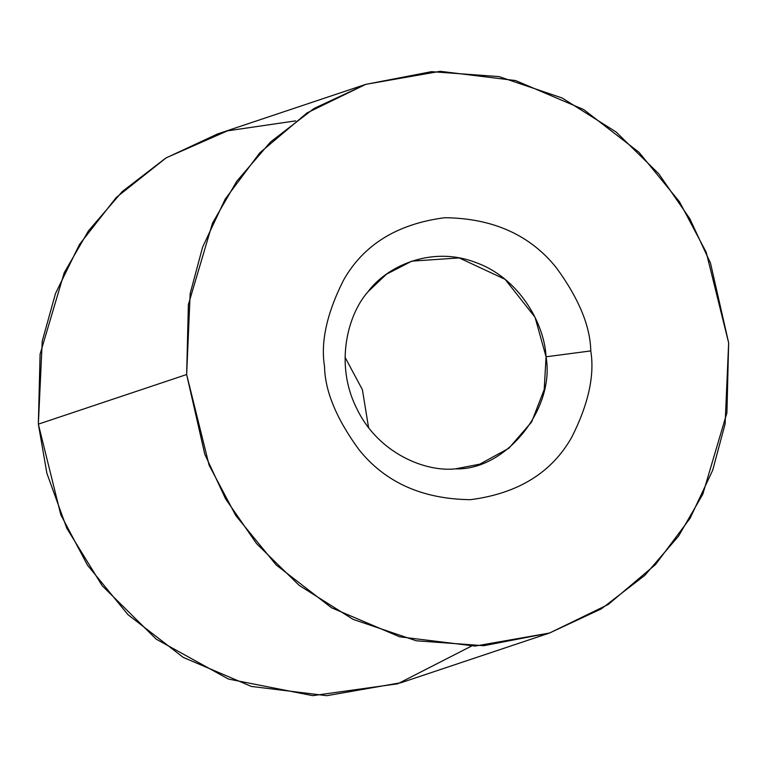 <?xml version="1.0" encoding="UTF-8"?>
<svg xmlns="http://www.w3.org/2000/svg" width="767" height="767" viewBox="0 0 767 767"><rect width="100%" height="100%" fill="white"/><g stroke="black" fill="none" stroke-linecap="round" stroke-linejoin="round"><path stroke-width="1.15" d="M471.379 646.13L397.728 683.8L312.715 695.65L228.441 679.054L156.238 639.179L102.232 585.777L66.825 528.329L46.902 473.344L38.35 424.151L42.252 341.094L55.502 293.502L79.519 244.405L116.239 197.493L166.19 157.82L227.502 130.841L295.621 120.87M365.849 84.322L217.55 133.947L165.701 158.117L122.241 191.577L88.445 230.877L64.227 272.716L40.085 354.191L38.35 424.151L186.649 374.526L188.385 304.566L212.526 223.092L236.744 181.261L270.54 141.962L314 108.492L365.849 84.322L440.22 71.312L515.616 80.564L583.754 109.595L639.026 152.336L679.504 201.807L706.206 252.238L728.65 342.849L726.915 412.809L702.773 494.284L678.555 536.123L644.759 575.423L601.299 608.883L549.45 633.053L475.08 646.073L399.684 636.811L331.545 607.78L276.273 565.039L235.795 515.577L209.094 465.147L186.649 374.526L38.35 424.151L60.794 514.762L87.496 565.193L127.974 614.664L183.246 657.405L251.384 686.436L326.78 695.688L401.151 682.678L549.45 633.053M186.649 374.526L204.799 454.256L225.498 498.694L256.523 543.573L299.14 585.355L353.165 619.4L416.26 640.781L483.766 645.709L549.671 632.976L608.231 604.492L655.526 564.522L690.118 518.233L712.696 470.229L725.122 423.854L728.65 342.849L710.501 263.119L689.801 218.681L658.776 173.812L616.16 132.029L562.134 97.984L499.039 76.604L431.524 71.667L365.619 84.399L307.068 112.893L259.773 152.854L225.172 199.152L202.603 247.156L190.178 293.531L186.649 374.526M590.772 350.912C594.77 375.312 588.462 404.027 571.846 437.056C551.837 472.625 518.051 493.497 470.478 499.681C422.291 499.096 385.082 482.376 358.851 449.51C336.425 418.753 324.987 391.074 324.527 366.473C320.52 342.072 326.828 313.348 343.453 280.319C363.462 244.75 397.248 223.878 444.822 217.703C493.008 218.288 530.218 235.009 556.449 267.875C578.874 298.622 590.312 326.301 590.772 350.912C590.312 326.301 578.874 298.622 556.449 267.875C530.218 235.009 493.008 218.288 444.822 217.703C397.248 223.878 363.462 244.75 343.453 280.319C326.828 313.348 320.52 342.072 324.527 366.473C324.987 391.074 336.425 418.753 358.851 449.51C385.082 482.376 422.291 499.096 470.478 499.681C518.051 493.497 551.837 472.625 571.846 437.056C588.462 404.027 594.77 375.312 590.772 350.912L546.056 356.799L535.04 317.26L505.127 279.351L459.193 257.913L411.812 261.144L386.386 274.26L368.045 291.709C347.758 314.307 334.335 364.402 356.847 408.715C378.323 453.556 425.656 472.194 455.454 468.858L479.749 464.179L508.828 448.273L531.627 421.984L544.206 389.569L546.056 356.799C555.318 409.079 505.491 470.708 455.454 468.858C425.656 472.194 378.323 453.556 356.847 408.715C334.335 364.402 347.758 314.307 368.045 291.709C386.012 266.993 430.603 245.344 475.224 262.304C520.189 278.105 544.666 325.007 546.056 356.799L590.772 350.912M368.563 427.555L362.388 389.665L345.054 357.307"/></g></svg>
